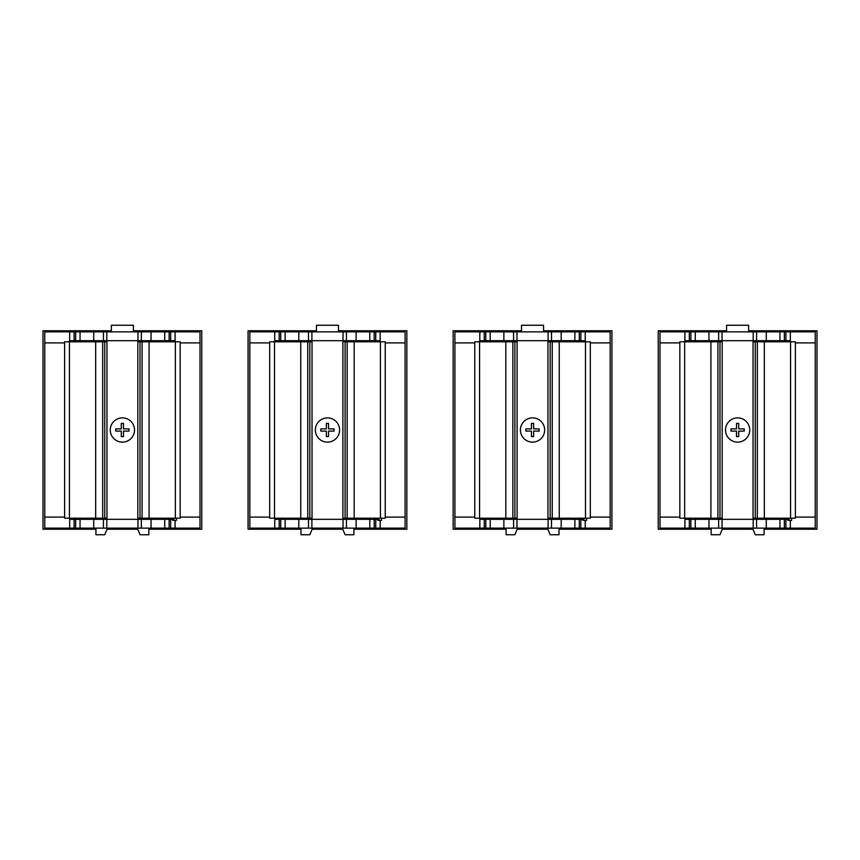 <?xml version="1.0" encoding="UTF-8"?>
<svg xmlns="http://www.w3.org/2000/svg" width="860" height="860" viewBox="0 0 860 860"><rect width="100%" height="100%" fill="white"/><g stroke="black" fill="none" stroke-linecap="round" stroke-linejoin="round"><path stroke-width="1.29" d="M711.155 529.233L658.233 529.233L658.233 330.767L714.466 330.767L714.466 331.874M760.767 331.874L760.767 330.767L817 330.767L817 529.233L764.078 529.233M752.962 529.233L722.271 529.233M760.767 330.767L758.563 330.767L758.563 331.874M758.563 340.689L758.563 341.796M758.563 518.204L758.563 519.311M760.767 519.311L760.767 518.204M760.767 341.796L760.767 340.689M726.592 330.767L716.67 330.767L716.67 331.874M716.67 340.689L716.67 341.796M716.67 518.204L716.67 519.311M758.563 330.767L748.641 330.767M714.466 340.689L714.466 341.796M714.466 518.204L714.466 519.311M716.67 330.767L714.466 330.767M737.611 417.874A12.126 12.126 0 0 1 749.748 430A12.126 12.126 0 0 1 737.611 442.126A12.126 12.126 0 0 1 725.485 430A12.126 12.126 0 0 1 737.611 417.874M731 431.107L731 428.893L736.515 428.893L736.515 423.389L738.718 423.389L738.718 428.893L744.233 428.893L744.233 431.107L738.718 431.107L738.718 436.611L736.515 436.611L736.515 431.107L731 431.107M722.174 341.796L710.908 341.796L710.908 518.204L722.174 518.204L722.174 341.796M710.908 341.796L684.657 341.796L684.657 518.204L710.908 518.204M684.657 341.796L679.841 341.796L679.841 518.204L684.657 518.204M686.226 341.796L686.226 341.646A443.674 3.01 180 0 0 687.559 341.42L684.915 341.28M686.226 341.646L683.592 341.646A441.029 2.999 0 0 0 684.861 341.463L684.915 331.874L659.996 331.874L659.996 528.126L684.915 528.126L684.915 518.204M684.915 528.126L815.237 528.126L815.237 331.874L790.318 331.874L790.318 341.796M755.252 518.204L795.392 518.204L795.392 341.796L753.048 341.796L753.048 518.204L755.252 518.204L755.252 341.796M790.576 518.204L790.576 341.796M764.325 518.204L764.325 341.796M790.318 520.386L790.318 528.126M684.915 340.689L689.322 340.689L689.322 331.874L790.318 331.874M790.318 340.689L689.322 340.689M689.322 331.874L684.915 331.874M787.674 518.204L787.674 520.063A443.674 4.128 0 0 0 788.996 520.386L791.641 520.386L791.705 518.204M787.674 519.311L785.911 519.311L785.911 528.126M684.915 519.311L785.911 519.311M726.592 331.874L726.592 325.252L748.641 325.252L748.641 331.874M752.833 340.689L753.93 341.796M757.241 518.204L757.241 519.311M717.992 519.311L717.992 518.204M721.293 341.796L722.4 340.689M764.078 528.126L764.078 534.748L755.252 534.748L752.5 528.126M722.733 528.126L719.971 534.748L711.155 534.748L711.155 528.126M789.061 518.204L788.996 520.386M779.955 519.311L779.955 528.126M766.282 519.311L766.282 528.126M708.952 519.311L708.952 528.126M695.278 519.311L695.278 528.126M779.955 340.689L779.955 331.874M766.282 340.689L766.282 331.874M708.952 340.689L708.952 331.874M695.278 340.689L695.278 331.874M506.078 529.233L453.156 529.233L453.156 330.767L509.389 330.767L509.389 331.874M555.689 331.874L555.689 330.767L611.922 330.767L611.922 529.233L559 529.233M547.885 529.233L517.193 529.233M555.689 330.767L553.485 330.767L553.485 331.874M553.485 340.689L553.485 341.796M553.485 518.204L553.485 519.311M555.689 519.311L555.689 518.204M555.689 341.796L555.689 340.689M521.515 330.767L511.592 330.767L511.592 331.874M511.592 340.689L511.592 341.796M511.592 518.204L511.592 519.311M553.485 330.767L543.563 330.767M509.389 340.689L509.389 341.796M509.389 518.204L509.389 519.311M511.592 330.767L509.389 330.767M532.534 417.874A12.126 12.126 0 0 1 544.67 430A12.126 12.126 0 0 1 532.534 442.126A12.126 12.126 0 0 1 520.408 430A12.126 12.126 0 0 1 532.534 417.874M525.922 431.107L525.922 428.893L531.437 428.893L531.437 423.389L533.641 423.389L533.641 428.893L539.155 428.893L539.155 431.107L533.641 431.107L533.641 436.611L531.437 436.611L531.437 431.107L525.922 431.107M517.107 341.796L505.831 341.796L505.831 518.204L517.107 518.204L517.107 341.796M505.831 341.796L479.579 341.796L479.579 518.204L505.831 518.204M479.579 341.796L474.763 341.796L474.763 518.204L479.579 518.204M481.159 341.796L481.159 341.646A443.674 3.01 180 0 0 482.481 341.42L479.837 341.28M481.159 341.646L478.515 341.646A441.029 2.999 0 0 0 479.783 341.463L479.837 331.874L454.918 331.874L454.918 528.126L479.837 528.126L479.837 518.204M479.837 528.126L610.159 528.126L610.159 331.874L585.241 331.874L585.241 341.796M550.174 518.204L590.315 518.204L590.315 341.796L547.971 341.796L547.971 518.204L550.174 518.204L550.174 341.796M585.499 518.204L585.499 341.796M559.247 518.204L559.247 341.796M585.241 520.386L585.241 528.126M479.837 340.689L484.244 340.689L484.244 331.874L585.241 331.874M585.241 340.689L484.244 340.689M484.244 331.874L479.837 331.874M582.596 518.204L582.596 520.063A443.674 4.128 0 0 0 583.918 520.386L586.563 520.386L586.628 518.204M582.596 519.311L580.833 519.311L580.833 528.126M479.837 519.311L580.833 519.311M521.515 331.874L521.515 325.252L543.563 325.252L543.563 331.874M547.755 340.689L548.852 341.796M552.163 518.204L552.163 519.311M512.915 519.311L512.915 518.204M516.226 341.796L517.322 340.689M559 528.126L559 534.748L550.174 534.748L547.422 528.126M517.655 528.126L514.893 534.748L506.078 534.748L506.078 528.126M583.983 518.204L583.918 520.386M574.878 519.311L574.878 528.126M561.204 519.311L561.204 528.126M503.874 519.311L503.874 528.126M490.2 519.311L490.2 528.126M574.878 340.689L574.878 331.874M561.204 340.689L561.204 331.874M503.874 340.689L503.874 331.874M490.2 340.689L490.2 331.874M301 529.233L248.078 529.233L248.078 330.767L304.311 330.767L304.311 331.874M350.611 331.874L350.611 330.767L406.844 330.767L406.844 529.233L353.922 529.233M342.807 529.233L312.115 529.233M350.611 330.767L348.408 330.767L348.408 331.874M348.408 340.689L348.408 341.796M348.408 518.204L348.408 519.311M350.611 519.311L350.611 518.204M350.611 341.796L350.611 340.689M316.437 330.767L306.515 330.767L306.515 331.874M306.515 340.689L306.515 341.796M306.515 518.204L306.515 519.311M348.408 330.767L338.485 330.767M304.311 340.689L304.311 341.796M304.311 518.204L304.311 519.311M306.515 330.767L304.311 330.767M327.466 417.874A12.126 12.126 0 0 1 339.592 430A12.126 12.126 0 0 1 327.466 442.126A12.126 12.126 0 0 1 315.33 430A12.126 12.126 0 0 1 327.466 417.874M320.844 431.107L320.844 428.893L326.359 428.893L326.359 423.389L328.563 423.389L328.563 428.893L334.078 428.893L334.078 431.107L328.563 431.107L328.563 436.611L326.359 436.611L326.359 431.107L320.844 431.107M312.029 341.796L300.753 341.796L300.753 518.204L312.029 518.204L312.029 341.796M300.753 341.796L274.501 341.796L274.501 518.204L300.753 518.204M274.501 341.796L269.685 341.796L269.685 518.204L274.501 518.204M276.082 341.796L276.082 341.646A443.674 3.01 180 0 0 277.404 341.42L274.759 341.28M276.082 341.646L273.437 341.646A441.029 2.999 0 0 0 274.705 341.463L274.759 331.874L249.841 331.874L249.841 528.126L274.759 528.126L274.759 518.204M274.759 528.126L405.081 528.126L405.081 331.874L380.163 331.874L380.163 341.796M345.107 518.204L385.237 518.204L385.237 341.796L342.893 341.796L342.893 518.204L345.107 518.204L345.107 341.796M380.421 518.204L380.421 341.796M354.169 518.204L354.169 341.796M380.163 520.386L380.163 528.126M274.759 340.689L279.167 340.689L279.167 331.874L380.163 331.874M380.163 340.689L279.167 340.689M279.167 331.874L274.759 331.874M377.519 518.204L377.519 520.063A443.674 4.128 0 0 0 378.841 520.386L381.485 520.386L381.55 518.204M377.519 519.311L375.755 519.311L375.755 528.126M274.759 519.311L375.755 519.311M316.437 331.874L316.437 325.252L338.485 325.252L338.485 331.874M342.678 340.689L343.774 341.796M347.085 518.204L347.085 519.311M307.837 519.311L307.837 518.204M311.148 341.796L312.244 340.689M353.922 528.126L353.922 534.748L345.107 534.748L342.344 528.126M312.578 528.126L309.826 534.748L301 534.748L301 528.126M378.905 518.204L378.841 520.386M369.8 519.311L369.8 528.126M356.126 519.311L356.126 528.126M298.796 519.311L298.796 528.126M285.122 519.311L285.122 528.126M369.8 340.689L369.8 331.874M356.126 340.689L356.126 331.874M298.796 340.689L298.796 331.874M285.122 340.689L285.122 331.874M95.922 529.233L43 529.233L43 330.767L99.233 330.767L99.233 331.874M145.533 331.874L145.533 330.767L201.767 330.767L201.767 529.233L148.845 529.233M137.729 529.233L107.038 529.233M145.533 330.767L143.33 330.767L143.33 331.874M143.33 340.689L143.33 341.796M143.33 518.204L143.33 519.311M145.533 519.311L145.533 518.204M145.533 341.796L145.533 340.689M111.359 330.767L101.437 330.767L101.437 331.874M101.437 340.689L101.437 341.796M101.437 518.204L101.437 519.311M143.33 330.767L133.407 330.767M99.233 340.689L99.233 341.796M99.233 518.204L99.233 519.311M101.437 330.767L99.233 330.767M122.389 417.874A12.126 12.126 0 0 1 134.515 430A12.126 12.126 0 0 1 122.389 442.126A12.126 12.126 0 0 1 110.252 430A12.126 12.126 0 0 1 122.389 417.874M115.767 431.107L115.767 428.893L121.281 428.893L121.281 423.389L123.485 423.389L123.485 428.893L129 428.893L129 431.107L123.485 431.107L123.485 436.611L121.281 436.611L121.281 431.107L115.767 431.107M106.952 341.796L95.675 341.796L95.675 518.204L106.952 518.204L106.952 341.796M95.675 341.796L69.423 341.796L69.423 518.204L95.675 518.204M69.423 341.796L64.608 341.796L64.608 518.204L69.423 518.204M71.004 341.796L71.004 341.646A443.674 3.01 180 0 0 72.326 341.42L69.681 341.28M71.004 341.646L68.359 341.646A441.029 2.999 0 0 0 69.628 341.463L69.681 331.874L44.763 331.874L44.763 528.126L69.681 528.126L69.681 518.204M69.681 528.126L200.004 528.126L200.004 331.874L175.085 331.874L175.085 341.796M140.029 518.204L180.159 518.204L180.159 341.796L137.826 341.796L137.826 518.204L140.029 518.204L140.029 341.796M175.343 518.204L175.343 341.796M149.092 518.204L149.092 341.796M175.085 520.386L175.085 528.126M69.681 340.689L74.089 340.689L74.089 331.874L175.085 331.874M175.085 340.689L74.089 340.689M74.089 331.874L69.681 331.874M172.441 518.204L172.441 520.063A443.674 4.128 0 0 0 173.774 520.386L176.407 520.386L176.472 518.204M172.441 519.311L170.678 519.311L170.678 528.126M69.681 519.311L170.678 519.311M111.359 331.874L111.359 325.252L133.407 325.252L133.407 331.874M137.6 340.689L138.707 341.796M142.007 518.204L142.007 519.311M102.759 519.311L102.759 518.204M106.07 341.796L107.167 340.689M148.845 528.126L148.845 534.748L140.029 534.748L137.267 528.126M107.5 528.126L104.748 534.748L95.922 534.748L95.922 528.126M173.838 518.204L173.774 520.386M164.722 519.311L164.722 528.126M151.048 519.311L151.048 528.126M93.719 519.311L93.719 528.126M80.044 519.311L80.044 528.126M164.722 340.689L164.722 331.874M151.048 340.689L151.048 331.874M93.719 340.689L93.719 331.874M80.044 340.689L80.044 331.874M717.907 341.796L717.907 518.204M659.996 342.893L679.841 342.893M679.841 517.107L659.996 517.107M757.327 518.204L757.327 341.796M795.392 342.893L815.237 342.893M815.237 517.107L795.392 517.107M784.363 519.311L784.363 528.126M756.574 519.311L756.574 528.126M753.188 519.311L753.188 528.126M722.045 519.311L722.045 528.126M718.648 519.311L718.648 528.126M690.87 519.311L690.87 528.126M689.322 519.311L689.322 528.126M785.911 340.689L785.911 331.874M784.363 340.689L784.363 331.874M756.574 340.689L756.574 331.874M753.188 340.689L753.188 331.874M722.045 340.689L722.045 331.874M718.648 340.689L718.648 331.874M690.87 340.689L690.87 331.874M512.829 341.796L512.829 518.204M454.918 342.893L474.763 342.893M474.763 517.107L454.918 517.107M552.249 518.204L552.249 341.796M590.315 342.893L610.159 342.893M610.159 517.107L590.315 517.107M579.285 519.311L579.285 528.126M551.507 519.311L551.507 528.126M548.11 519.311L548.11 528.126M516.967 519.311L516.967 528.126M513.571 519.311L513.571 528.126M485.792 519.311L485.792 528.126M484.244 519.311L484.244 528.126M580.833 340.689L580.833 331.874M579.285 340.689L579.285 331.874M551.507 340.689L551.507 331.874M548.11 340.689L548.11 331.874M516.967 340.689L516.967 331.874M513.571 340.689L513.571 331.874M485.792 340.689L485.792 331.874M307.751 341.796L307.751 518.204M249.841 342.893L269.685 342.893M269.685 517.107L249.841 517.107M347.171 518.204L347.171 341.796M385.237 342.893L405.081 342.893M405.081 517.107L385.237 517.107M374.207 519.311L374.207 528.126M346.429 519.311L346.429 528.126M343.033 519.311L343.033 528.126M311.89 519.311L311.89 528.126M308.493 519.311L308.493 528.126M280.715 519.311L280.715 528.126M279.167 519.311L279.167 528.126M375.755 340.689L375.755 331.874M374.207 340.689L374.207 331.874M346.429 340.689L346.429 331.874M343.033 340.689L343.033 331.874M311.89 340.689L311.89 331.874M308.493 340.689L308.493 331.874M280.715 340.689L280.715 331.874M102.673 341.796L102.673 518.204M44.763 342.893L64.608 342.893M64.608 517.107L44.763 517.107M142.094 518.204L142.094 341.796M180.159 342.893L200.004 342.893M200.004 517.107L180.159 517.107M169.13 519.311L169.13 528.126M141.352 519.311L141.352 528.126M137.955 519.311L137.955 528.126M106.812 519.311L106.812 528.126M103.426 519.311L103.426 528.126M75.637 519.311L75.637 528.126M74.089 519.311L74.089 528.126M170.678 340.689L170.678 331.874M169.13 340.689L169.13 331.874M141.352 340.689L141.352 331.874M137.955 340.689L137.955 331.874M106.812 340.689L106.812 331.874M103.426 340.689L103.426 331.874M75.637 340.689L75.637 331.874M719.971 518.204L719.971 341.796M514.893 518.204L514.893 341.796M309.826 518.204L309.826 341.796M104.748 518.204L104.748 341.796"/></g></svg>
